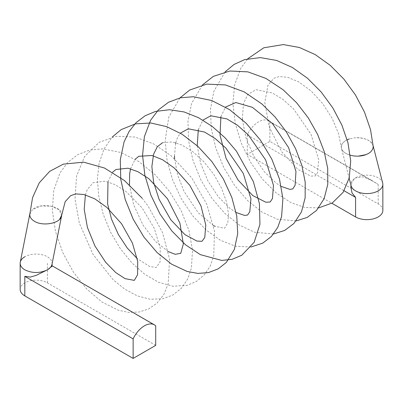 <?xml version="1.0" encoding="UTF-8"?>
<svg xmlns="http://www.w3.org/2000/svg" width="403" height="403" viewBox="0 0 403 403"><rect width="100%" height="100%" fill="white"/><g stroke="black" fill="none" stroke-linecap="round" stroke-linejoin="round"><path stroke-width="0.3" stroke-dasharray="2.02 1.51" d="M350.267 155.226L345.976 153.457C343.119 151.775 341.563 149.74 341.316 147.352C341.2 144.299 343.149 141.78 347.164 139.791M29.777 214.467L32.396 209.716L40.713 206.034L51.181 206.119L59.306 209.928L61.594 215.827L59.624 219.323M29.802 214.069L29.872 213.706L29.812 214.084M61.684 215.172C63.256 206.2 40.245 201.893 32.396 209.716M373.223 146.616C371.657 140.561 365.576 137.619 354.978 137.791L349.376 138.919C343.406 141.105 340.772 144.229 341.477 148.284L349.159 178.191M366.05 154.636C356.937 158.429 342.646 154.732 341.477 148.284M373.188 146.057L373.057 145.559C372.503 143.549 371.002 141.826 368.554 140.395C364.78 138.3 360.252 137.433 354.978 137.791M382.684 183.033A15.969 9.219 0 0 0 378.175 177.839A15.969 9.219 0 0 0 355.592 177.839A15.969 9.219 0 0 0 350.917 184.357A15.969 9.219 0 0 0 351.089 185.707M51.982 264.353A15.969 9.219 0 0 0 52.083 263.305A15.969 9.219 0 0 0 42.229 254.787A15.969 9.219 0 0 0 24.825 256.787M382.85 210.431A15.969 9.219 0 0 0 378.175 203.913L269.869 141.388L247.291 154.425L331.85 203.243M247.291 154.425L247.291 134.869A19.959 11.521 -60 0 1 268.559 120.84A19.959 11.521 -60 0 1 269.869 121.832L378.175 184.357L371.581 180.322L363.098 176.877L355.592 177.839L352.106 181.662L350.917 187.219M155.709 345.386L47.408 282.861A15.969 9.219 0 0 0 24.825 282.861A15.969 9.219 0 0 0 20.15 289.379M52.083 266.161L51.377 265.365L155.709 325.831M247.291 134.869L344.112 190.765M269.869 121.832L269.869 141.388M378.175 184.357L378.175 203.913M47.408 282.861L47.408 263.305M142.108 198.16L148.153 206.135L162.525 232.46L169.598 259.3L168.157 283.858L163.86 294.392L157.034 303.111L148.687 308.91L138.99 312.043L128.633 312.401L118.15 310.169L101.939 302.023L86.771 289.037L73.452 272.196L62.787 252.636L55.523 231.614L52.33 210.447L53.72 190.433L60.027 172.822L67.699 162.424L77.744 154.661L89.587 150.072L102.473 148.863L120.804 152.47L138.708 161.442L155.296 174.882L169.718 191.692L181.174 210.673L188.972 230.551L192.528 250.082L191.4 268.081L187.682 279.017L181.415 288.256L172.796 295.072L162.464 298.845L149.901 299.217L137.247 295.857L124.915 289.253L113.203 279.823L92.932 254.243L79.31 223.061L74.998 198.81L76.6 175.945L84.695 156.344L99.219 142.269L116.215 136.285L134.854 137.03L153.538 143.866L171.225 155.805L191.732 177.864L206.734 204.099L214.502 231.161L213.746 256.096L210.17 266.171L204.392 274.781L196.573 281.334L187.183 285.319L173.053 286.246L158.742 282.372L144.868 274.383L131.887 262.892L120.25 248.54L110.487 232.032L103.163 214.154L98.68 195.752L97.4 178.997L99.123 163.18L104.039 148.944L112.215 137.03M250.973 247.009L235.599 246.248L220.345 240.238L205.822 229.786L192.579 215.645L181.264 198.659L172.555 179.778L167.023 160.056L165.139 140.571L168.812 117.011L179.96 97.914M273.561 233.972L254.57 232.244L239.241 224.995L224.773 213.373L211.817 198.16L201.042 180.287L193.097 160.797L188.579 140.763L187.969 121.293L191.576 103.45L202.538 84.882M296.145 220.935L277.214 219.227L261.985 212.064L247.608 200.583L234.702 185.546L223.927 167.865L215.927 148.546L211.288 128.658L210.477 109.273L213.812 91.436L225.116 71.845M318.728 207.888L304.935 207.485L291.168 202.739L276.246 192.972L262.494 179.219L250.641 162.369L241.362 143.418L235.271 123.444L232.894 103.556L234.637 84.842L240.777 68.339L247.704 58.803M85.406 194.891L87.345 189.445L93.305 182.549L105.354 181.224L115.087 184.604L126.164 191.657L142.073 207.918L154.183 228.128L160.218 247.835L160.097 261.885L156.173 267.542L149.563 266.423L137.247 258.61M107.989 181.854L112.583 172.277M168.358 251.618L155.538 241.513L142.974 225.01L133.69 204.936L129.474 184.861M130.562 168.812L135.166 159.235M162.605 142.677L172.207 141.952L181.788 145.004L192.851 151.735L203.938 161.83L213.842 174.428L221.6 188.307L226.562 202.044L228.506 214.069L227.851 222.733L224.627 228.239L214.97 226.29M213.54 225.549L198.12 212.638L184.025 191.405L177.602 174.842L174.63 158.762M174.484 156.026L175.577 143.367M175.728 142.733L177.501 137.65L180.327 133.176M236.108 212.512L229.937 208.406L218.401 196.886L208.008 181.103L200.593 163.23L197.218 145.75M198.306 129.695L202.911 120.134M220.889 116.658L225.499 107.092M281.279 186.443L276.03 183.043L264.257 171.653L253.542 155.734L245.87 137.529L242.379 119.676M242.344 119.192L243.447 103.702L247.724 94.478L256.011 89.698L272.186 92.897L282.83 99.34L293.575 108.941L311.03 134.3L318.677 159.724L317.549 172.635L315.317 175.92L310.844 176.116L297.752 169.351L281.566 151.634L269.305 127.111L264.781 102.558L267.955 85.224L273.919 78.273L279.324 76.55L287.742 77.326L298.87 81.98L311.101 90.962L322.702 103.606L332.218 118.477L338.596 133.786L341.316 147.352M350.917 184.357L350.917 185.037M52.083 263.305L52.083 263.829M371.581 180.322L268.559 120.84M51.377 265.365L52.083 265.773"/><path stroke-width="0.6" d="M247.704 58.803L263.799 47.786L283.334 44.577L299.454 47.504L315.312 54.652L330.319 65.422L343.885 79.114L355.441 94.942L364.468 112.059L370.513 129.585L373.223 146.611C372.679 152.042 367.758 155.205 358.453 156.107L366.05 154.636C360.952 156.44 355.693 156.636 350.267 155.226M29.812 214.084C29.565 216.885 31.107 219.282 34.446 221.272C42.824 226.677 60.445 223.343 61.548 216.038C60.425 223.348 42.829 226.672 34.446 221.272C31.278 219.388 29.721 217.121 29.777 214.467L32.572 197.616L39.222 182.891L49.675 171.371L63.276 164.147L83.572 162.152L104.488 168.031L124.406 180.524L142.108 198.16M61.548 216.038L59.624 219.323L61.684 215.172L65.175 201.681L70.656 195.626L75.91 193.908L83.965 194.518L94.796 198.835L106.825 207.374L121.515 223.68L132.406 243.024L137.73 261.527L137.554 274.775L134.315 280.382L125.126 278.664L115.762 272.579L105.677 262.308L94.937 245.971L87.396 227.393L84.212 209.389L85.406 194.891M347.164 139.791L349.376 138.919M358.453 156.107C367.838 155.195 372.76 151.991 373.213 146.491M349.159 178.191L351.089 185.712A15.969 9.219 0 0 0 361.874 193.113A15.969 9.219 0 0 0 378.175 190.876A15.969 9.219 0 0 0 382.85 184.357A15.969 9.219 0 0 0 382.684 183.033M24.825 256.787C22.236 258.308 20.709 260.131 20.256 262.257L20.15 263.325C20.236 265.864 21.797 268.03 24.825 269.824C32.3 273.39 39.826 273.39 47.408 269.824A15.969 9.219 0 0 0 51.982 264.353L61.594 215.827M331.85 203.243L355.592 216.95A15.969 9.219 0 0 0 378.175 216.95A15.969 9.219 0 0 0 382.85 210.431L382.85 184.357M350.917 185.037L350.917 187.219L352.036 192.982L355.592 197.394L344.112 190.765M20.15 263.305L20.15 289.379A15.969 9.219 0 0 0 24.825 295.898L133.131 358.423L155.709 345.386L155.709 325.831A19.959 11.521 120 0 0 154.399 324.843A19.959 11.521 120 0 0 133.131 338.868L24.825 276.342L30.366 277.088L36.371 275.279L47.408 269.824L52.083 266.161L52.083 263.829M133.131 338.868L133.131 358.423M355.592 216.95L355.592 197.394M24.825 276.342L24.825 295.898M112.215 137.03L121.222 129.585L135.287 123.882L150.798 122.986L166.661 126.643L182.156 134.28L197.893 146.365L211.867 161.578L223.373 178.972L231.831 197.455L236.747 215.978L237.72 233.604L234.365 249.447L226.31 262.469L218.124 268.902L208.401 272.609L197.858 273.405L187.128 271.446L171.668 264.212L157.079 252.53L144.017 237.196L133.176 219.172L125.227 199.51L120.769 179.33L120.28 159.744L124.089 141.841L129.161 131.343L136.259 122.492L145.176 115.726L155.508 111.424L169.547 109.732L184.06 111.943L198.437 117.651L212.24 126.426L225.04 137.771L236.435 151.155L253.366 181.612L259.426 203.631L259.935 224.34L254.167 242.263L241.81 255.215L232.209 259.28L221.715 260.424L200.336 254.636L185.471 244.747L171.794 230.909L160.021 214.013L150.838 195.052L144.843 175.104L142.561 155.266L144.395 136.622L150.616 120.2L158.389 109.898L168.525 102.261L180.423 97.808L193.334 96.735L211.676 100.518L229.569 109.646L246.117 123.222L260.464 140.138L271.818 159.18L279.486 179.078L282.891 198.573L281.596 216.512L277.778 227.332L271.431 236.435L262.776 243.11L250.973 247.009M179.96 97.914L189.632 90.071L206.714 84.111L225.428 84.932L244.173 91.879L261.895 103.954L275.128 117.036L286.518 132.169L295.57 148.596L301.902 165.502L305.197 182.121L305.152 197.792L301.484 211.857L293.918 223.499L284.639 230.456L273.561 233.972M202.538 84.882L213.308 76.394L229.876 70.999L247.89 71.875L265.94 78.424L283.082 89.758L296.613 102.76L308.305 117.928L317.645 134.491L324.224 151.599L327.71 168.449L327.78 184.352L324.148 198.629L316.526 210.431L307.237 217.408L296.145 220.935M225.116 71.845L234.098 64.425L244.681 59.609L260.308 57.599L276.493 60.415L292.437 67.518L307.519 78.278L321.166 91.99L332.807 107.878L341.88 125.086L347.945 142.677L350.701 160.923L349.255 177.778L343.155 192.286L332.334 202.941L318.728 207.888M137.247 258.61L127.308 248.087L118.366 234.506L111.535 219.232L107.601 203.868L107.989 181.854M112.583 172.277L115.908 169.497L128.023 168.207L137.806 171.638L148.919 178.761L167.462 198.714L179.904 223.096L183.345 243.931L180.746 253.316L175.234 254.318L168.358 251.618M129.474 184.861L129.66 173.713L130.562 168.812M135.166 159.235L138.783 156.299L152.027 155.482L162.621 159.769L174.333 168.061L189.858 185.42L201.011 206.024L205.787 225.141L204.754 237.533L202.009 241.291L196.926 241.065L184.947 234.627L170.776 219.766L159.089 199.314L153.619 182.342L151.871 166.58L153.568 154.268L157.326 146.717L162.605 142.677M214.97 226.29L213.54 225.549M174.63 158.762L174.484 156.026M175.577 143.367L175.728 142.733M180.327 133.176L188.277 128.804L204.467 132.018L215.121 138.471L225.871 148.092L243.316 173.476L250.938 198.896L249.8 211.766L247.573 215.031L244.712 215.454L236.108 212.512M197.218 145.75L198.306 129.695M202.911 120.134L210.824 115.772L226.899 118.91L237.488 125.278L248.203 134.788L265.678 159.981L273.476 185.39L272.428 198.603L270.166 201.989L265.789 202.215L252.877 195.646L238.072 180.06L226.043 158.308L220.048 135.307L220.889 116.658M225.499 107.092L235.841 102.533L252.399 107.329L272.478 123.585L288.563 147.553L295.968 171.542L295.087 185.345L292.764 188.942L289.938 189.385L281.279 186.443M242.379 119.676L242.344 119.192M373.188 146.057L382.679 183.007M29.872 213.706L20.256 262.257M52.083 265.773L154.399 324.843"/></g></svg>
